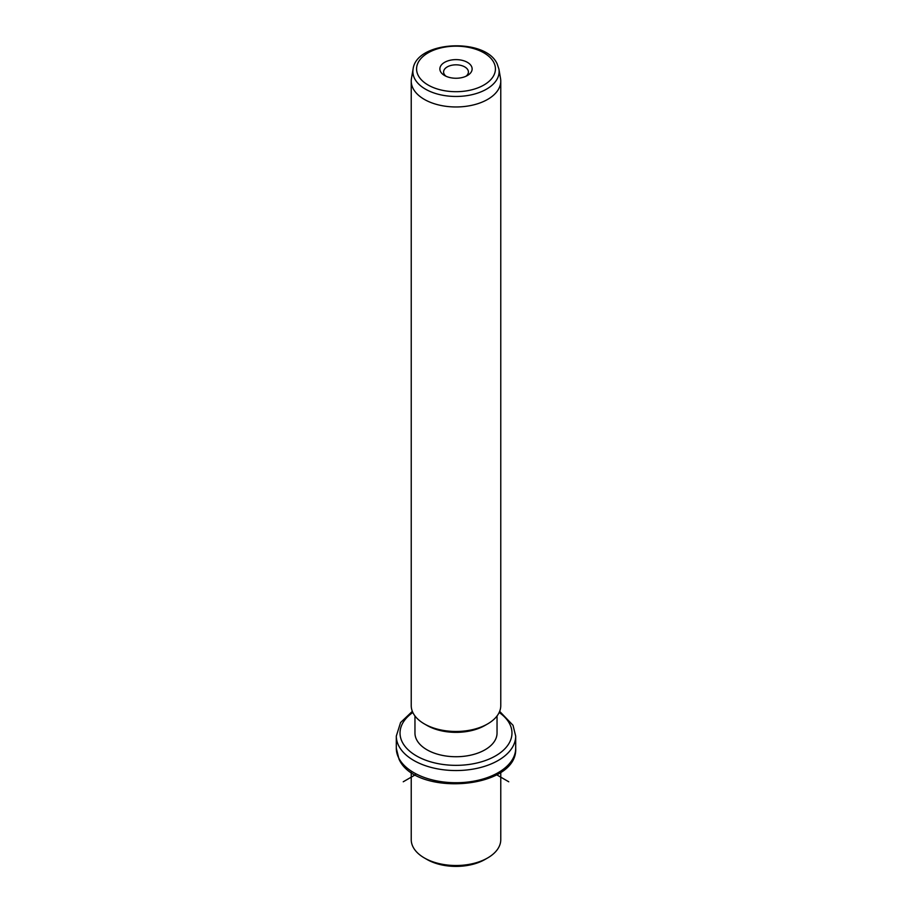 <?xml version="1.0" encoding="UTF-8"?>
<svg xmlns="http://www.w3.org/2000/svg" width="912" height="912" viewBox="0 0 912 912"><rect width="100%" height="100%" fill="white"/><g stroke="black" fill="none" stroke-linecap="round" stroke-linejoin="round"><path stroke-width="1.37" d="M487.658 857.941L485.024 859.457A41.04 23.689 180 0 1 426.976 859.457L424.342 857.941A44.768 25.844 0 0 0 487.658 857.941A44.768 25.844 0 0 0 500.768 839.656L500.768 772.259M411.232 772.259L411.232 839.656A44.768 25.844 0 0 0 413.045 846.94A44.768 25.844 0 0 0 424.342 857.941M497.04 715.954L497.04 733.043A41.04 23.689 180 0 1 461.837 756.493A41.04 23.689 180 0 1 416.624 739.712A41.04 23.689 180 0 1 414.96 733.043L414.96 715.954M487.658 723.9L485.024 725.416A41.04 23.689 180 0 1 426.976 725.416L424.342 723.9A44.768 25.844 0 0 0 487.658 723.9A44.768 25.844 0 0 0 500.768 705.626L500.768 81.122A44.768 25.844 180 0 1 462.373 106.704A44.768 25.844 180 0 1 413.045 88.396A44.768 25.844 180 0 1 411.232 81.122A44.768 25.844 180 0 1 411.449 78.557L413.09 69.084A43.126 24.898 180 0 0 414.618 78.569A43.126 24.898 180 0 0 464.254 95.999A43.126 24.898 180 0 0 498.91 69.084L500.551 78.557A44.768 25.844 180 0 1 500.768 81.122M411.232 81.122L411.232 705.626A44.768 25.844 0 0 0 413.045 712.899A44.768 25.844 0 0 0 424.342 723.9M471.481 66.314A16.131 9.314 180 0 1 467.411 75.525A16.131 9.314 180 0 1 444.589 75.525A16.131 9.314 180 0 1 440.519 71.558A16.131 9.314 180 0 1 451.463 59.998A16.131 9.314 180 0 1 471.481 66.314M465.918 76.289A12.403 7.159 0 0 0 468.403 71.98A12.403 7.159 0 0 0 467.902 69.962A12.403 7.159 0 0 0 454.233 64.9A12.403 7.159 0 0 0 443.597 71.98A12.403 7.159 0 0 0 444.098 73.997A12.403 7.159 0 0 0 446.082 76.289M415.336 774.79L403.241 781.778M496.664 774.79L508.759 781.778M398.715 757.975A59.69 34.462 180 0 1 396.31 748.273L398.977 759.058C415.37 797.225 518.084 789.268 515.69 748.273A59.69 34.462 180 0 1 464.493 782.382A59.69 34.462 180 0 1 398.715 757.975M499.651 711.36L513.023 725.302L515.69 736.087A59.69 34.462 180 0 1 464.493 770.195A59.69 34.462 180 0 1 398.715 745.788A59.69 34.462 180 0 1 396.31 736.087L396.31 748.273M499.172 712.477A55.963 32.308 180 0 1 509.705 723.946A55.963 32.308 180 0 1 471.755 764.039A55.963 32.308 180 0 1 402.295 742.129A55.963 32.308 180 0 1 412.828 712.477M493.837 62.529A39.433 22.766 180 0 1 467.104 90.778A39.433 22.766 180 0 1 418.163 75.343A39.433 22.766 180 0 1 444.896 47.093A39.433 22.766 180 0 1 493.837 62.529M515.69 736.087L515.69 748.273M412.349 711.36L400.573 722.543L396.31 736.087M413.09 69.084C416.419 40.778 485.549 37.403 497.165 63.886L498.91 69.084"/></g></svg>
